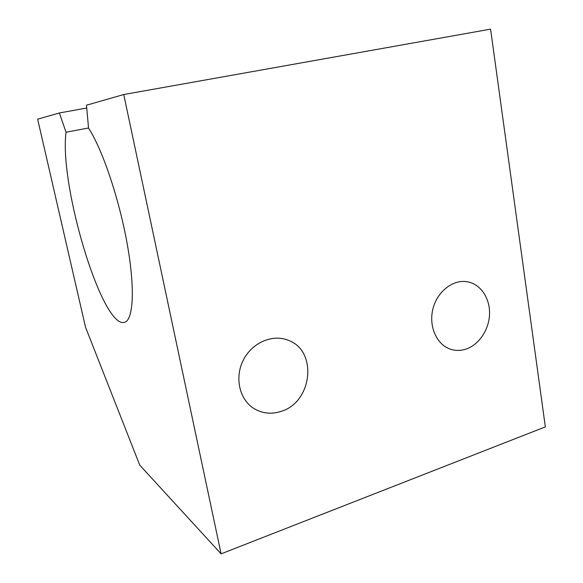 <?xml version="1.0" encoding="UTF-8"?>
<svg xmlns="http://www.w3.org/2000/svg" width="583" height="583" viewBox="0 0 583 583"><rect width="100%" height="100%" fill="white"/><g stroke="black" fill="none" stroke-linecap="round" stroke-linejoin="round"><path stroke-width="0.87" d="M123.742 94.533L490.58 29.15L545.345 426.887L221.103 553.85L123.742 94.533L86.488 105.202L88.55 128.194C102.302 148.964 119.267 199.131 127.254 244.182C135.3 289.321 133.259 320.344 124.471 322.333C102.185 328.914 58.941 184.862 66.054 132.239L88.529 127.976M221.103 553.85L139.745 465.139L85.548 327.311L37.655 119.187L59.349 112.978L66.054 132.239M86.736 108.015L59.349 112.978M466.079 349.057C460.964 350.747 455.928 350.849 450.972 349.355C436.929 345.151 428.454 326.611 432.907 308.997C437.192 291.34 453.319 278.958 467.675 281.837C480.662 284.278 489.997 298.197 489.545 313.843C489.166 329.482 479.117 344.684 466.079 349.057M280.97 411.409C271.379 414.477 262.423 413.544 254.093 408.617C239.416 399.683 234.366 377.471 243.344 360.039C252.14 342.512 272.757 333.782 288.417 340.355C317.932 350.849 312.379 402.372 280.97 411.409"/></g></svg>
